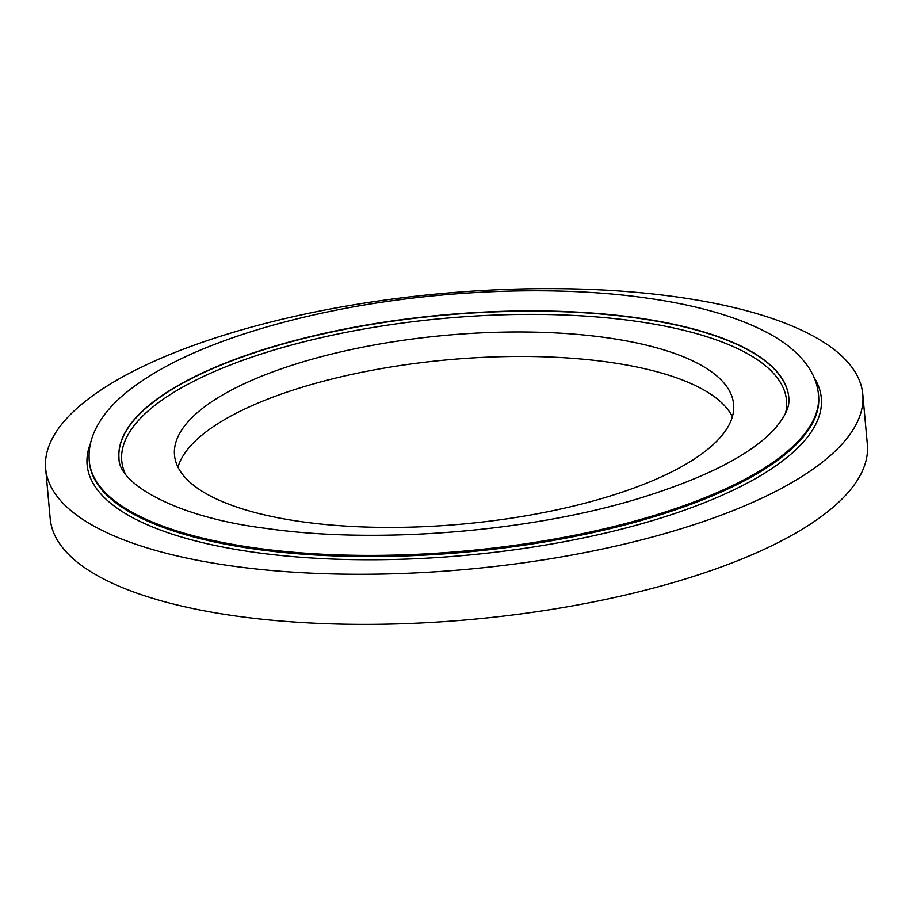 <?xml version="1.0" encoding="UTF-8"?>
<svg xmlns="http://www.w3.org/2000/svg" width="913" height="913" viewBox="0 0 913 913"><rect width="100%" height="100%" fill="white"/><g stroke="black" fill="none" stroke-linecap="round" stroke-linejoin="round"><path stroke-width="1.37" d="M45.65 468.631L50.215 518.744A410.257 138.468 -5.2 0 0 236.467 616.092A410.257 138.468 -5.2 0 0 659.483 586.454A410.257 138.468 -5.2 0 0 867.35 444.369L862.785 394.256A410.257 138.468 -5.2 0 0 676.533 296.908A410.257 138.468 -5.2 0 0 253.517 326.546A410.257 138.468 -5.2 0 0 45.65 468.631A410.257 138.468 -5.2 0 0 231.913 565.98A410.257 138.468 -5.2 0 0 654.918 536.342A410.257 138.468 -5.2 0 0 862.785 394.256M732.374 416.705A280.713 94.747 -5.2 0 0 608.4 362.119A280.713 94.747 -5.2 0 0 177.978 467.159M606.175 337.639A280.713 94.747 -5.2 0 0 316.731 357.919A280.713 94.747 -5.2 0 0 174.497 455.142A280.713 94.747 -5.2 0 0 301.941 521.745A280.713 94.747 -5.2 0 0 591.384 501.477A280.713 94.747 -5.2 0 0 733.618 404.254A280.713 94.747 -5.2 0 0 606.175 337.639M119.01 458.531A336.292 113.497 174.8 0 1 289.649 342.181A336.292 113.497 174.8 0 1 636.156 317.952A336.292 113.497 174.8 0 1 788.821 397.589M785.442 413.6A333.759 112.653 -5.2 0 0 634.991 321.114A333.759 112.653 -5.2 0 0 274.231 349.976A333.759 112.653 -5.2 0 0 125.207 473.676M89.28 461.133L89.394 462.298A366.124 123.575 -5.2 0 0 255.606 549.17A366.124 123.575 -5.2 0 0 633.12 522.727A366.124 123.575 -5.2 0 0 818.63 395.934L818.516 394.758C817.569 385.138 814.35 376.133 808.85 367.756C800.039 354.609 786.915 343.288 769.488 333.816C738.765 317.119 697.692 305.182 646.278 298.003C552.388 284.594 429.909 290.117 325.701 312.326C294.191 318.968 264.907 326.865 237.848 335.995C189.311 352.395 151.752 371.545 125.161 393.446C110.507 405.532 100.133 418.576 94.016 432.591C90.045 441.903 88.47 451.41 89.28 461.133A366.124 123.575 -5.2 0 0 255.503 548.005A366.124 123.575 -5.2 0 0 633.017 521.563A366.124 123.575 -5.2 0 0 818.516 394.758M814.122 377.571A368.612 124.408 174.8 0 1 661.046 517.968A368.612 124.408 174.8 0 1 254.476 552.319A368.612 124.408 174.8 0 1 90.501 443.421M636.133 317.667A336.292 113.497 -5.2 0 0 289.387 341.964A336.292 113.497 -5.2 0 0 118.998 458.429C118.199 483.194 174.771 517.032 265.649 528.342C375.346 544.353 528.924 532.074 639.009 498.441C704.596 478.184 749.436 455.439 773.539 430.183C790.692 410.702 788.98 401.743 788.809 397.463A336.292 113.497 -5.2 0 0 636.133 317.667"/></g></svg>
